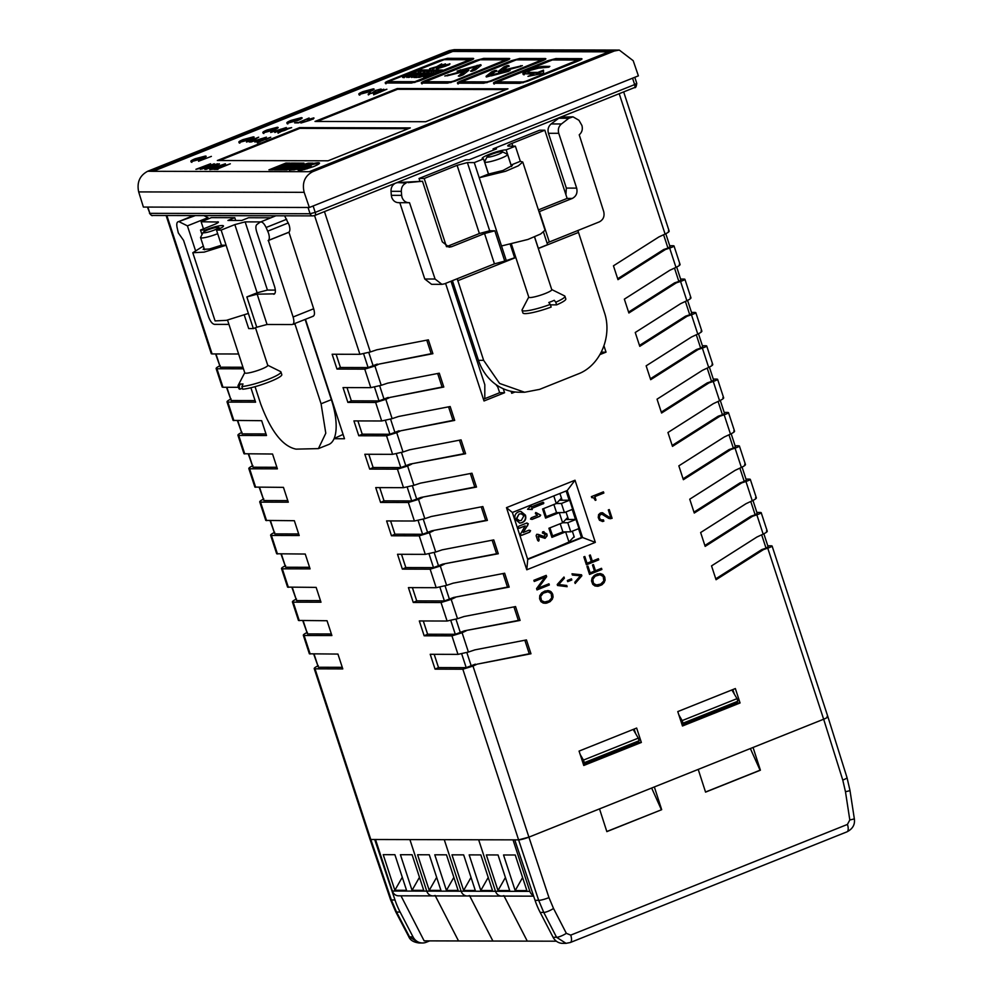 <?xml version="1.0" encoding="UTF-8"?>
<svg xmlns="http://www.w3.org/2000/svg" width="993" height="993" viewBox="0 0 993 993"><rect width="100%" height="100%" fill="white"/><g stroke="black" fill="none" stroke-linecap="round" stroke-linejoin="round"><path stroke-width="1.49" d="M668.376 230.897C670.014 231.108 668.922 232.163 665.087 234.05L658.855 236.967L613.451 265.814L617.981 279.654L665.409 249.516L669.667 248.089C673.664 246.674 674.843 245.892 673.217 245.73L669.704 245.73M663.597 234.745L667.954 248.089L663.696 249.516L617.683 278.748M663.696 249.516L665.409 249.516M679.274 264.25C680.913 264.448 679.82 265.503 675.985 267.39L669.754 270.307L624.349 299.154L628.879 312.994L676.307 282.856L680.565 281.429C684.562 280.014 685.741 279.232 684.115 279.07L680.602 279.07M674.495 268.085L678.852 281.429L674.595 282.856L628.581 312.087M674.595 282.856L676.307 282.856M690.172 297.59C691.811 297.788 690.718 298.843 686.883 300.73L680.652 303.647L635.247 332.494L639.777 346.346L687.206 316.196L691.463 314.769C695.46 313.354 696.639 312.572 695.013 312.423L691.5 312.41M685.393 301.425L689.75 314.769L685.493 316.196L639.48 345.427M685.493 316.196L687.206 316.196M701.07 330.93C702.709 331.128 701.617 332.183 697.781 334.07L691.55 336.987L646.145 365.834L650.676 379.686L698.104 349.536L702.361 348.109C706.358 346.694 707.537 345.912 705.911 345.763L702.399 345.75M696.292 334.765L700.648 348.109L696.391 349.536L650.378 378.78M696.391 349.536L698.104 349.536M711.969 364.27C713.607 364.468 712.515 365.523 708.679 367.422L702.436 370.327L657.043 399.174L661.574 413.026L709.002 382.888L713.259 381.449C717.256 380.034 718.435 379.252 716.809 379.103L713.297 379.09M707.19 368.118L711.547 381.449L707.289 382.876L661.276 412.12M707.289 382.876L709.002 382.888M722.854 397.61C724.505 397.821 723.413 398.863 719.577 400.762L713.334 403.667L667.941 432.514L672.472 446.366L719.9 416.228L724.158 414.789C728.154 413.386 729.334 412.591 727.708 412.443L724.195 412.43M718.088 401.457L722.445 414.789L718.187 416.216L672.174 445.46M718.187 416.216L719.9 416.228M733.753 430.95C735.403 431.161 734.311 432.203 730.476 434.102L724.232 437.007L678.84 465.854L683.37 479.706L730.798 449.568L735.056 448.141C739.053 446.726 740.232 445.931 738.606 445.783L735.093 445.77M728.986 434.797L733.343 448.128L729.085 449.556L683.072 478.8M729.085 449.556L730.798 449.568M744.651 464.29C746.302 464.501 745.209 465.543 741.374 467.442L735.13 470.347L689.738 499.194L694.268 513.046L741.697 482.908L745.954 481.481C749.951 480.066 751.13 479.284 749.504 479.123L745.991 479.11M739.872 468.137L744.241 481.468L739.984 482.908L693.97 512.14M739.984 482.908L741.697 482.908M755.549 497.63C757.2 497.841 756.107 498.883 752.26 500.782L746.028 503.687L700.636 532.533L705.167 546.386L752.595 516.248L756.852 514.821C760.849 513.406 762.028 512.624 760.402 512.462L756.889 512.45M750.77 501.477L755.139 514.808L750.869 516.248L704.869 545.48M750.869 516.248L752.595 516.248M766.447 530.97C768.098 531.181 767.006 532.223 763.158 534.122L756.927 537.027L711.534 565.886L716.065 579.726L763.493 549.588L767.75 548.161C771.747 546.746 772.926 545.964 771.3 545.802L767.788 545.802M761.668 534.817L766.037 548.161L761.768 549.588L715.767 578.82M761.768 549.588L763.493 549.588M426.767 340.165L431.185 353.694L432.898 353.694L428.38 339.854L376.806 349.797L370.327 351.969L324.45 211.608M431.185 353.694L379.016 364.096L432.898 353.694M437.652 373.505L442.084 387.034L443.797 387.034L439.278 373.194L387.704 383.137L381.225 385.309L374.92 366.007L364.754 369.135L370.799 387.642L381.225 385.309M442.084 387.034L389.914 397.436L443.797 387.034M448.551 406.845L452.982 420.374L454.695 420.387L450.177 406.534L398.603 416.477L392.123 418.649L385.818 399.347L375.652 402.475L381.697 420.982L392.123 418.649M452.982 420.374L400.812 430.776L454.695 420.387M459.449 440.184L463.88 453.714L465.593 453.727L461.075 439.874L409.501 449.817L403.021 451.989L396.716 432.687L386.55 435.815L392.595 454.335L403.021 451.989M463.88 453.714L409.997 464.116L465.593 453.727M470.347 473.524L474.778 487.054L476.491 487.066L471.973 473.214L420.399 483.157L413.92 485.329L407.614 466.027L397.448 469.155L403.493 487.675L413.92 485.329M474.778 487.054L420.895 497.456L476.491 487.066M481.245 506.864L485.676 520.406L487.389 520.406L482.859 506.554L431.297 516.497L424.818 518.669L418.512 499.367L408.346 502.495L414.391 521.015L424.818 518.669M485.676 520.406L431.794 530.796L487.389 520.406M492.143 540.204L496.574 553.746L498.287 553.746L493.757 539.894L442.183 549.837L435.716 552.021L429.41 532.707L419.245 535.848L425.289 554.355L435.716 552.021M496.574 553.746L442.679 564.136L498.287 553.746M503.041 573.544L507.473 587.086L509.186 587.086L504.655 573.234L453.081 583.189L446.614 585.361L440.309 566.047L430.143 569.188L436.188 587.695L446.614 585.361M507.473 587.086L453.578 597.476L509.186 587.086M513.94 606.897L518.371 620.426L520.084 620.426L515.553 606.574L463.979 616.529L457.512 618.701L451.194 599.4L441.041 602.528L447.086 621.035L457.512 618.701M518.371 620.426L464.476 630.816L520.084 620.426M524.838 640.237L529.269 653.766L530.982 653.766L526.451 639.926L474.877 649.869L468.411 652.041L462.093 632.74L451.939 635.868L457.984 654.375L468.411 652.041M529.269 653.766L477.099 664.168L530.982 653.766M475.374 664.156L466.201 667.644L438.509 667.569L434.177 654.313M457.984 654.375L430.217 654.3L435.058 669.133L438.509 667.569M435.058 669.133L462.837 669.208L518.607 839.867A8.056 1.179 -18.1 0 0 528.909 837.136L599.511 808.885L606.847 831.625L661.686 809.68L606.81 831.501M661.686 809.68L654.35 786.952L698.216 769.401L705.564 792.129L760.402 770.196L753.054 747.456L823.656 719.217L528.909 837.136L472.991 666.08L462.837 669.208M472.991 666.08L477.099 664.168M464.476 630.816L455.303 634.291L427.611 634.229L423.291 620.973M447.086 621.035L419.319 620.96L424.16 635.793L427.611 634.229M424.16 635.793L451.939 635.868M462.093 632.74L466.201 630.816M453.578 597.476L444.405 600.951L416.725 600.889L412.393 587.633M436.188 587.695L408.421 587.62L413.262 602.453L416.725 600.889M413.262 602.453L441.041 602.528M451.194 599.4L455.303 597.476M442.679 564.136L433.507 567.611L405.827 567.549L401.495 554.293M425.289 554.355L397.523 554.28L402.364 569.113L405.827 567.549M402.364 569.113L430.143 569.188M440.309 566.047L444.405 564.136M431.794 530.796L422.608 534.271L394.929 534.197L390.597 520.953M414.391 521.015L386.625 520.94L391.465 535.773L394.929 534.197M391.465 535.773L419.245 535.848M429.41 532.707L433.507 530.796M420.895 497.456L411.71 500.931L384.03 500.857L379.698 487.613M403.493 487.675L375.726 487.6L380.567 502.433L384.03 500.857M380.567 502.433L408.346 502.495M418.512 499.367L422.608 497.456M409.997 464.116L400.812 467.591L373.132 467.517L368.8 454.273M392.595 454.335L364.828 454.26L369.681 469.093L373.132 467.517M369.681 469.093L397.448 469.155M407.614 466.027L411.71 464.116M399.099 430.763L389.914 434.251L362.234 434.177L357.902 420.933M381.697 420.982L353.93 420.92L358.783 435.753L362.234 434.177M358.783 435.753L386.55 435.815M396.716 432.687L400.812 430.776M388.201 397.423L379.016 400.911L351.336 400.837L347.004 387.58M370.799 387.642L343.032 387.58L347.885 402.401L351.336 400.837M347.885 402.401L375.652 402.475M385.818 399.347L389.914 397.436M377.303 364.083L368.118 367.571L340.438 367.497L336.106 354.24M314.558 215.543L359.913 354.302L332.134 354.24L336.987 369.061L340.438 367.497M336.987 369.061L364.754 369.135M374.92 366.007L379.016 364.096M359.913 354.302L370.327 351.969M342.275 667.321L318.381 667.259L314.049 654.015M313.676 654.015L318.381 667.259M566.022 943.338L570.267 942.531A8.056 3.227 -111.8 0 0 570.739 935.121L566.345 933.346A8.056 1.787 -27.3 0 1 556.577 937.293L566.01 943.338L562.547 943.338A12.09 10.935 -89.9 0 1 553.089 937.28L556.577 937.293L543.754 912.418L538.678 900.341L518.607 839.867L370.799 839.495L315.017 668.835L314.198 668.562L369.992 839.246A8.056 1.179 -18.1 0 0 370.799 839.495L374.696 839.507L395.003 899.981A80.582 72.886 90.1 0 0 400.129 912.058L413.038 936.92A12.09 10.935 90.1 0 0 422.497 942.99A12.09 10.935 90.1 0 0 426.233 942.27L429.708 940.88M310.164 654.002L304.119 635.495L303.299 635.222L309.369 653.804L337.943 654.077L342.784 668.91L315.017 668.835C313.366 668.624 314.458 667.581 318.306 665.682M331.377 633.981L307.482 633.919L303.15 620.675M302.778 620.675L307.482 633.919M299.265 620.662L293.22 602.155L292.401 601.882L298.471 620.451L327.045 620.737L331.885 635.557L304.119 635.495C302.468 635.284 303.573 634.242 307.408 632.342M320.478 600.641L296.584 600.579L292.252 587.335M291.88 587.335L296.584 600.579M288.367 587.322L282.322 568.815L281.503 568.542L287.573 587.111L316.146 587.384L320.987 602.217L293.22 602.155C291.57 601.944 292.674 600.902 296.51 599.002M309.58 567.301L285.686 567.239L281.354 553.982M280.994 553.982L285.686 567.239M277.469 553.982L271.424 535.463L270.605 535.19L276.675 553.771L305.248 554.044L310.089 568.877L282.322 568.815C280.671 568.604 281.776 567.549 285.612 565.662M298.682 533.961L274.788 533.899L270.456 520.642M270.096 520.642L274.788 533.899M266.571 520.642L260.526 502.123L259.707 501.85L265.776 520.431L294.35 520.704L299.191 535.537L271.424 535.463C269.773 535.264 270.878 534.209 274.713 532.322M287.784 500.621L263.89 500.559L259.558 487.302M259.198 487.302L263.89 500.559M255.673 487.29L249.628 468.783L248.809 468.51L254.878 487.091L283.452 487.364L288.293 502.197L260.526 502.123C258.875 501.924 259.98 500.869 263.815 498.982M276.886 467.281L252.992 467.219L248.66 453.962M248.3 453.962L252.992 467.219M244.774 453.95L238.73 435.443L237.91 435.17L243.993 453.751L272.554 454.024L277.395 468.857L249.628 468.783C247.977 468.584 249.082 467.529 252.917 465.643M265.987 433.929L242.093 433.879L237.761 420.622M237.401 420.622L242.093 433.879M233.889 420.61L227.831 402.103L227.012 401.83L233.094 420.411L261.656 420.684L266.496 435.517L238.73 435.443C237.079 435.244 238.183 434.189 242.019 432.29M255.089 400.589L231.195 400.539L226.863 387.282M226.503 387.282L231.195 400.539M250.894 387.742L255.598 402.177L227.831 402.103C226.193 401.892 227.285 400.849 231.121 398.95M238.481 387.307L222.991 387.27L216.933 368.763L216.114 368.49L222.196 387.071L222.991 387.27M242.95 367.249L220.297 367.187L215.965 353.942M215.605 353.942L220.297 367.187M243.459 368.825L216.933 368.763C215.295 368.552 216.387 367.509 220.223 365.61M238.618 353.992L212.092 353.93L166.849 215.506M166.116 215.506L211.298 353.731L212.092 353.93M766.037 548.161L767.8 546.982M767.75 548.161L823.656 719.217A8.056 1.179 -18.1 0 0 827.877 716.698L772.095 546.013L771.3 545.802M755.139 514.808L756.914 513.642M767.266 531.243L761.197 512.673L760.402 512.462M744.241 481.468L746.016 480.302M756.368 497.903L750.298 479.334L749.504 479.123M733.343 448.128L735.118 446.949M745.47 464.563L739.4 445.981L738.606 445.783M722.445 414.789L724.22 413.609M734.572 431.223L728.502 412.641L727.708 412.443M711.547 381.449L713.322 380.269M723.674 397.883L717.604 379.301L716.809 379.103M700.648 348.109L702.423 346.929M712.775 364.543L706.706 345.961L705.911 345.763M689.75 314.769L691.525 313.589M701.877 331.203L695.808 312.621L695.013 312.423M678.852 281.429L680.627 280.249M690.979 297.863L684.909 279.281L684.115 279.07M667.954 248.089L669.729 246.909M680.081 264.523L674.011 245.941L673.217 245.73M334.045 438.72L344.497 438.745L305.472 319.336M343.081 434.425L334.144 438.484M483.43 399.211L499.653 392.731L497.257 385.458M457.239 295.343L455.688 294.549L451.269 281.118M527.593 559.059L581.451 537.523L578.547 528.698M575.493 519.438L572.216 509.446M569.163 500.187L566.134 490.976M497.766 387.022L495.892 384.514M591.679 497.617L593.702 497.853L595.279 500.36L595.986 500.075L594.869 496.624L603.843 493.037L603.446 491.82L591.369 496.649L592.56 497.53M603.434 519.873L600.964 519.898L599.437 518.185L599.623 515.392L601.646 514.064L608.808 518.445L612.11 518.309L609.255 509.57L608.324 509.93L610.757 517.39L608.2 516.931L602.664 512.785L600.455 512.959L598.593 514.635L598.245 517.539L599.449 520.233L602.677 521.474L603.856 521.164L603.434 519.873M537.002 589.904L549.34 584.964L548.955 583.81L538.194 588.117L546.634 576.71L546.2 575.369L533.862 580.297L534.246 581.464L545.02 577.156L536.568 588.588L537.002 589.904M545.02 577.156L534.234 581.451M538.156 588.117L546.609 576.71L546.162 575.381M545.02 603.334L550.321 601.485L553.002 597.525L552.766 594.373L551.127 591.778L548.608 590.636L544.822 591.071L541.632 592.92L539.758 595.688L539.596 598.767L540.937 601.634L543.27 603.099L546.584 603.161L549.961 601.721L552.319 599.251L553.076 596.396L552.232 593.218L550.221 591.183L547.515 590.562M575.17 583.462L581.861 575.779L581.501 574.786L572.018 573.805L572.415 575.021L580.409 575.803L574.773 582.27L575.17 583.487L581.861 575.779L581.538 574.786L572.018 573.817M567.326 580.508L567.698 581.637L571.819 579.986L571.447 578.857L567.326 580.508M558.674 584.505L564.372 578.236L563.974 577.02L557.222 584.505L557.545 585.498L567.14 586.702L566.742 585.485L558.637 584.505L564.347 578.236L563.95 577.045M586.404 564.806L598.742 559.866L598.357 558.699L592.324 561.119L590.314 554.975L589.321 555.385L591.319 561.517L587.024 563.242L584.815 556.49L583.822 556.887L586.404 564.806M589.544 574.413L601.882 569.473L601.497 568.306L595.465 570.727L593.454 564.583L592.461 564.98L594.459 571.124L590.165 572.837L587.955 566.097L586.962 566.494L589.544 574.413L601.845 569.473L601.473 568.319M597.078 586.317L602.366 584.48L605.047 580.508L604.811 577.355L603.173 574.761L600.666 573.631L597.265 573.929L594.298 575.406L592.089 577.988L591.53 580.942L592.759 584.343L594.993 585.982L598.245 586.218L601.671 584.914L604.178 582.543L605.109 579.763L604.464 576.561L602.565 574.351L599.561 573.557M599.995 354.563L606.028 352.155L603.967 345.874M445.584 283.402L484.013 400.973L504.568 392.744L503.265 388.735M511.085 391.316L511.73 393.302L515.057 391.974M682.476 725.995L740.058 702.957L735.354 688.559L677.772 711.596L682.476 725.995M583.772 765.479L641.354 742.454L636.65 728.055L579.068 751.093L583.772 765.479M526.786 569.783L595.328 542.364L575.021 480.227L506.48 507.646L526.786 569.783L527.73 559.456L512.376 512.475L567.214 490.542L582.568 537.523L581.451 537.523M682.166 725.014L737.303 702.957L736.868 701.629M734.348 694.132L732.834 689.576M583.45 764.498L638.598 742.441L638.151 741.126M635.644 733.616L634.117 729.061M456.979 294.549L455.688 294.549M504.568 392.744L499.653 392.731M606.028 352.155L601.311 352.143M595.328 542.364L582.568 537.523L527.73 559.456M450.983 281.23L484.82 384.738L484.783 398.677M512.525 391.602L511.333 392.086M740.058 702.957L737.303 702.957M641.354 742.454L638.598 742.441M567.214 490.542L575.021 480.227M506.48 507.646L512.376 512.475M452.746 50.593A16.111 14.572 -89.9 0 0 452.696 50.618L151.023 171.305L309.208 171.702L610.943 51.003L452.746 50.593L453.019 51.45M619.297 50.072L454.26 49.65L449.283 50.606L147.672 171.268C139.703 175.538 136.711 182.427 138.672 191.91L143.389 207.065L309.357 207.487L638.387 75.853L633.199 60.697L619.297 50.072L614.295 51.028L312.683 171.69L309.27 171.677M138.672 191.91L304.168 192.332C301.909 182.836 304.739 175.96 312.683 171.69M304.168 192.332L309.357 207.487M596.048 585.038L600.777 584.058L603.794 580.942L603.223 576.499L600.008 574.761L595.266 576.151L592.684 579.453L593.578 583.636L596.979 585.1M599.698 574.761L595.303 576.151L592.846 579.031L593.268 583.102L596.085 585.038M590.127 572.837L587.93 566.109M595.465 570.727L593.429 564.595M587.024 563.242L584.79 556.502M592.324 561.119L590.289 554.988M586.404 564.794L598.742 559.866L598.332 558.711M567.102 586.689L566.718 585.485L558.637 584.505M567.698 581.625L571.794 579.986L571.422 578.869M544.288 602.093L549.017 600.914L551.736 597.96L551.177 593.516L547.962 591.778L543.221 593.169L540.639 596.47L541.533 600.641L544.934 602.118M541.942 601.075L543.469 601.907M541.185 600.12L541.967 601.075M540.515 597.774L540.676 598.705M540.639 596.47L540.54 597.327M541.148 595.229L540.8 596.048M543.692 592.895L542.414 593.789M545.418 592.151L543.73 592.895M547.615 591.778L546.088 591.977M536.99 589.892L549.34 584.964L548.93 583.822M602.267 521.499L603.818 521.164L603.396 519.885M609.801 517.527L601.944 512.673M610.112 518.743L612.073 518.309L609.218 509.583M602.118 520.133L600.07 519.314L599.201 517.092L599.871 514.995L602.068 514.039M595.266 500.348L595.986 500.075L594.832 496.624L603.818 493.037L603.421 491.833M515.23 854.998L526.873 890.609L515.181 890.584L503.538 854.973L515.23 854.998M515.181 890.584L522.603 877.551M498.039 854.961L509.682 890.572L497.989 890.535L486.347 854.923L498.039 854.961M497.989 890.535L505.412 877.514M556.353 941.203L424.148 940.867L400.986 895.823M504.109 896.083L527.283 941.128L504.109 896.083M435.133 895.475A7.249 6.554 -89.9 0 1 432.886 895.897L398.516 895.81A7.249 6.554 90.1 0 1 392.359 891.031L426.742 891.118A7.249 6.554 90.1 0 0 432.886 895.897A7.249 6.554 -89.9 0 1 426.742 891.118L461.112 891.205A7.249 6.554 90.1 0 0 467.269 895.984A7.249 6.554 -89.9 0 1 461.112 891.205L495.495 891.292A7.249 6.554 90.1 0 0 501.639 896.071A7.249 6.554 -89.9 0 1 495.495 891.292L478.651 839.768L513.021 839.855L529.865 891.379A7.249 6.554 -89.9 0 0 533.452 895.574M480.848 854.911L492.491 890.522L480.798 890.498L469.168 854.886L480.848 854.911M480.798 890.498L488.221 877.464M463.657 854.874L475.299 890.485L463.619 890.448L451.976 854.836L463.657 854.874M463.619 890.448L471.03 877.427M469.739 895.996L492.9 941.041L469.739 895.996M503.885 895.649A7.249 6.554 -89.9 0 1 501.639 896.071L533.651 896.158M392.359 891.031L375.515 839.507L409.898 839.594L426.742 891.118L409.898 839.594L444.268 839.681L461.112 891.205L444.268 839.681L478.651 839.768L495.495 891.292L529.865 891.379M446.478 854.824L458.121 890.436L446.428 890.411L434.785 854.799L446.478 854.824M446.428 890.411L453.851 877.378M429.286 854.787L440.929 890.398L429.237 890.361L417.594 854.75L429.286 854.787M429.237 890.361L436.659 877.34M435.356 895.909L458.53 940.954L435.356 895.909M469.515 895.562A7.249 6.554 -89.9 0 1 467.269 895.984L501.639 896.071M412.095 854.737L423.738 890.349L412.045 890.324L400.415 854.712L412.095 854.737M412.045 890.324L419.468 877.291M394.904 854.7L406.547 890.311L394.866 890.274L383.224 854.663L394.904 854.7M394.866 890.274L402.277 877.253M205.427 230.897L205.154 230.053A13.294 1.936 161.9 0 1 222.134 225.535A13.294 1.936 161.9 0 1 223.462 225.932A13.294 1.936 161.9 0 1 216.499 230.078L221.451 245.234L209.386 249.02L203.143 249.342L204.037 248.2M228.936 324.401L214.463 324.363C212.229 323.904 210.255 321.372 208.542 316.767L183.568 240.38L178.306 232.896L177.039 227.273C176.419 223.76 176.915 221.886 178.517 221.662L195.36 215.58M235.701 220.471L234.795 217.703L211.422 217.641L201.132 221.762L218.448 222.035M270.866 217.79L248.548 217.74L241.684 220.483L227.943 220.446L234.795 217.703M294.822 323.594L321.074 403.779L325.791 433.233L318.418 448.613L328.695 444.504A48.347 19.376 -111.8 0 0 331.364 399.658L305.149 319.461M318.418 448.613L296.063 449.134C282.657 446.416 270.828 431.235 260.576 403.617L255.04 386.662M217.939 222.705L217.641 221.799C219.292 221.973 218.15 222.891 214.215 224.555L200.512 230.041L205.154 230.053M313.229 316.233L292.153 324.55L267.055 324.488L256.765 327.231L246.86 296.919L257.137 292.798L234.844 224.604L221.141 230.091L216.499 230.078M234.844 224.604L245.134 221.873L260.588 221.911M256.765 327.231L253.339 328.596L248.697 328.584L244.253 315.017M201.132 221.762L203.453 228.862M245.134 221.873L267.427 290.068L275.359 290.093M221.141 230.091L226.094 245.246L204.161 252.123L192.803 252.731L203.342 246.065M192.791 252.731L215.084 320.925L226.454 320.329L248.374 313.44L253.339 328.596M202.013 234.633L200.512 230.041M274.217 294.102L273.646 294.226C275.57 293.754 275.893 291.234 274.614 286.654L256.69 231.853C255.586 228.142 255.635 225.709 256.852 224.53L260.154 222.134C261.978 221.377 263.964 223.177 266.112 227.496L268.52 233.119C269.624 236.818 269.575 239.263 268.358 240.43L293.109 316.99C294.387 321.571 294.065 324.09 292.153 324.55M260.154 222.134L275.905 215.779M274.602 293.841L257.15 294.176L267.055 324.488M312.708 316.333C314.644 315.886 314.967 313.354 313.676 308.761L288.926 232.201C290.13 231.034 290.179 228.589 289.075 224.89L284.619 215.804M208.381 218.857L207.984 217.641L203.888 215.605M195.323 250.05L187.416 225.858L179.497 221.923M193.461 215.568L178.517 221.662M246.86 296.919L257.15 294.176M267.427 290.068L257.137 292.798M222.01 245.234L226.094 245.246L248.374 313.44M288.702 232.362L268.135 240.591M207.984 217.641L187.416 225.858M227.534 320.081L244.787 372.871A12.09 1.763 -18.1 0 0 245.991 373.219A12.09 1.763 -18.1 0 0 259.185 369.979A12.09 1.763 -18.1 0 0 267.762 365.35L255.462 327.74M217.678 233.678A12.09 1.763 161.9 0 1 201.778 237.96A12.09 1.763 161.9 0 1 200.574 237.6A12.09 1.763 161.9 0 1 200.611 237.315L203.193 232.374A8.056 1.179 161.9 0 1 209.436 229.284A8.056 1.179 161.9 0 1 217.678 227.323A8.056 1.179 161.9 0 1 218.348 227.422A8.056 1.179 161.9 0 1 213.309 230.438A8.056 1.179 161.9 0 1 203.962 232.809A8.056 1.179 161.9 0 1 203.193 232.374M244.737 372.735L238.121 385.433A22.566 3.302 -18.1 0 0 238.047 385.967A22.566 3.302 -18.1 0 0 239.114 386.562L240.232 383.968A20.555 3.004 -18.1 0 0 241.386 384.055A20.555 3.004 -18.1 0 0 242.987 383.981L241.87 386.562A22.566 3.302 -18.1 0 0 266.409 380.034A22.566 3.302 -18.1 0 0 280.932 371.953A22.566 3.302 -18.1 0 0 280.547 371.568L267.725 365.225M238.047 385.967L238.916 388.623A22.566 3.302 -18.1 0 0 239.983 389.206L239.114 386.562M241.87 386.562L242.739 389.219A22.566 3.302 -18.1 0 0 267.278 382.69A22.566 3.302 -18.1 0 0 281.801 374.609L280.932 371.953M242.416 388.238L239.983 389.206M488.469 174.06L483.517 158.905A13.294 1.936 161.9 0 1 482.188 158.508A13.294 1.936 161.9 0 1 489.152 154.374A13.294 1.936 161.9 0 1 506.145 149.856L511.097 165.012L512.425 165.409L502.992 170.486L488.469 174.06M506.145 149.856L515.392 146.157L508.515 146.145C506.864 145.959 508.006 145.04 511.941 143.389L544.834 130.22L539.683 130.207L493.074 148.863L496.512 148.863L469.093 159.836L465.655 159.823L419.034 178.479L424.197 178.492L457.103 165.322L467.393 162.591L489.686 230.786L494.837 230.798L504.742 261.109L515.715 257.41L511.544 244.663M397.659 182.588L395.797 183.047C392.52 184.611 390.932 187.367 391.019 191.314L401.333 191.339C401.246 187.392 402.835 184.636 406.112 183.072L397.659 182.588L422.497 181.247L407.974 182.625M419.034 178.479L419.94 181.235M493.074 148.863L493.471 150.08M452.436 280.659L478.477 360.335A48.347 43.729 90.1 0 0 519.488 392.235L524.639 392.247L499.591 383.447L483.641 360.347L457.227 278.735M467.393 162.591L474.269 162.604L483.517 158.905M508.515 146.145L507.708 145.897M577.876 230.475L604.278 312.087C612.78 336.155 600.194 365.834 578.013 374.001L539.621 389.368L524.639 392.247M565.898 194.678L566.345 188.087L576.66 188.111L558.749 133.31C557.743 129.524 558.637 126.409 561.442 123.964L568.815 118.279L572.998 116.826L578.956 120.277L581.91 125.453C582.916 129.227 582.022 132.354 579.229 134.8L603.707 211.571C604.774 216.325 603.31 219.763 599.325 221.886L547.019 242.913M534.582 236.855L538.343 248.362L547.59 244.663L543.531 232.225M504.742 261.109L494.452 263.853L444.417 283.861L441.91 284.333L435.083 279.033L424.768 279.008L431.595 284.308L441.91 284.346M424.197 178.492L446.453 246.612M446.565 246.649L479.383 233.529L457.103 165.322M538.417 209.908L567.127 198.426L544.834 130.22M515.392 146.157L520.344 161.313L522.765 162.033L518.321 165.819L505.611 171.268L479.222 177.759L474.269 162.604M506.467 261.122L501.515 245.966L527.904 239.462L540.614 234.013L545.058 230.227L522.765 162.033M576.66 188.111C577.727 192.865 576.275 196.304 572.291 198.439L539.385 211.596L549.29 241.907M559.791 117.459L551.127 123.926C548.335 126.384 547.428 129.5 548.434 133.285L566.345 188.087M572.998 116.826L560.548 117.162M399.831 202.696L424.768 279.008M401.333 191.339L401.631 195.348L391.329 195.323L391.726 197.384C393.141 200.996 395.636 202.758 399.198 202.671M391.329 195.323L391.019 191.314M494.452 263.853L484.547 233.541L451.641 246.698L449.146 247.183L442.307 241.87L422.497 181.247M398.565 202.696L409.513 202.696C405.951 202.783 403.456 201.02 402.041 197.408L401.631 195.348M409.513 202.696L435.083 279.033M489.686 230.786L479.383 233.529M484.547 233.541L494.837 230.798M512.214 164.565L520.344 161.313M501.515 245.966L479.222 177.759L487.352 174.507M511.532 244.402L528.785 297.192A12.09 1.763 -18.1 0 0 545.43 293.444A12.09 1.763 -18.1 0 0 551.773 289.671L534.507 236.893M502.346 151.743L507.349 154.213A12.09 1.763 161.9 0 1 507.56 154.411A12.09 1.763 161.9 0 1 501.229 158.185A12.09 1.763 161.9 0 1 484.584 161.921A12.09 1.763 161.9 0 1 484.621 161.636L487.203 156.695A8.056 1.179 161.9 0 1 491.386 154.374A8.056 1.179 161.9 0 1 502.346 151.743A8.056 1.179 161.9 0 1 498.263 154.387A8.056 1.179 161.9 0 1 490.48 156.795A8.056 1.179 161.9 0 1 487.203 156.695M528.748 297.068L522.132 309.754A22.566 3.302 -18.1 0 0 522.045 310.288A22.566 3.302 -18.1 0 0 550.283 304.404L548.794 302.505A20.555 3.004 -18.1 0 0 551.649 301.413A20.555 3.004 -18.1 0 0 554.28 300.308L555.77 302.207A22.566 3.302 -18.1 0 0 564.943 296.274A22.566 3.302 -18.1 0 0 564.558 295.889L551.723 289.546M522.045 310.288L522.914 312.944A22.566 3.302 -18.1 0 0 551.152 307.06L550.283 304.404M555.77 302.207L556.639 304.863A22.566 3.302 -18.1 0 0 565.811 298.93L564.943 296.274M556.639 304.863L550.432 304.851M572.328 531.181L574.264 537.064L573.321 537.436M555.41 547.937L568.964 542.017L565.625 531.863L551.909 537.35L548.918 528.251L562.634 522.765L559.282 512.611L545.579 518.098L542.588 508.999L556.291 503.525L553.784 495.904M525.446 515.144L520.828 511.345L518.569 511.829C515.379 513.22 514.25 515.702 515.181 519.302L519.798 523.125L522.107 522.628C525.297 521.238 526.414 518.743 525.446 515.144L525.111 515.144C526.067 518.743 524.949 521.238 521.772 522.628L522.107 522.628M543.283 503.823A0.807 0.732 89.5 0 0 543.022 502.259A0.807 0.732 89.5 0 0 542.786 502.309L531.379 506.877L531.007 505.735L527.556 509.26L532.248 509.521L531.876 508.391L542.935 503.823A0.807 0.732 89.5 0 0 542.861 502.284M529.728 532.124L530.56 530.659L529.083 530.138L523.162 532.496L528.313 523.832L526.439 523.15L518.768 526.216L517.936 527.68L519.413 528.214L525.21 525.893L520.22 534.594L521.908 535.252L529.728 532.124L521.213 535.413M517.936 527.68L518.669 528.338M544.462 536.63L538.144 534.383L536.704 534.321L536.133 535.736L537.709 540.527L538.74 541.036L539.174 539.671L538.045 536.232L545.083 538.318L547.131 535.848L546.907 533.998L542.96 531.851L542.364 532.943L545.48 534.532L543.543 536.779M542.364 532.943L543.258 533.489M543.99 531.652L542.96 531.851M535.575 512.599L537.163 513.17L535.91 512.587L535.388 513.592L537.412 515.342L531.305 517.775L530.498 519.066L532.136 519.376L539.894 516.273L540.688 515.131L535.91 512.587M559.915 493.459L562.15 500.249M565.998 511.941L568.48 519.5M568.964 542.017L574.115 536.605M551.562 536.282L562.882 531.888L570.764 531.814L567.773 522.715L562.634 522.765L567.785 517.365M545.231 517.03L556.552 512.636L564.421 512.562L561.43 503.476L556.291 503.525L559.382 500.273L569.659 500.187L561.43 503.476M520.655 511.358L525.111 515.144M521.772 522.628L519.637 523.125M530.746 505.996L531.379 506.877M542.935 503.823L531.876 508.391M531.9 509.508L531.54 508.391M530.212 530.659L529.393 532.124M519.066 528.214L525.21 525.893M526.898 522.963L528.313 523.832M527.966 523.832L527.606 525.831M527.258 525.843L523.162 532.496M537.796 534.383L541.495 535.972M541.148 535.984L544.127 536.642M542.612 531.851L546.907 533.998M546.56 534.011L547.131 535.848M546.795 535.848L544.747 538.318M539.174 539.671L538.045 536.232M538.827 539.683L538.405 541.048M536.816 513.17L540.688 515.131M540.353 515.131L539.894 516.273M539.547 516.286L531.801 519.376M561.442 498.114L559.382 500.273M562.882 531.888L560.201 523.733M552.604 535.997L549.923 527.854M556.552 512.636L553.871 504.494M546.262 516.745L543.581 508.602M519.401 520.754L516.372 518.669L518.979 514.101L520.94 513.716M567.773 522.715L575.99 519.426L578.993 528.524L570.764 531.814M569.659 500.187L572.651 509.272L564.421 512.562M519.314 514.101L521.114 513.716L523.907 515.764L521.375 520.357L519.587 520.754L516.72 518.669L518.979 514.101M575.99 519.426L565.725 519.525M553.089 937.28L540.18 912.418A80.582 72.886 -89.9 0 1 535.053 900.328L514.746 839.855L518.607 839.867L528.909 837.136L548.968 897.61A8.056 1.266 -18.4 0 1 538.678 900.341L535.053 900.328M731.891 689.949L737.017 698.65L682.179 720.595L678.889 714.997M633.186 729.433L638.3 738.134L583.462 760.079L580.173 754.481M583.462 760.079L584.318 762.661L582.854 762.661M584.318 762.661L639.157 740.728L638.3 738.134M682.179 720.595L683.023 723.177L681.558 723.165M683.023 723.177L737.861 701.232L737.017 698.65M827.877 716.698L847.004 777.581A8.056 1.216 -17.4 0 1 842.772 780.076L823.656 719.217C827.579 717.554 828.721 716.648 827.082 716.462M750.36 748.536L760.067 770.196L705.526 792.017M651.656 788.032L661.363 809.68M395.003 899.981L391.366 899.968L396.542 912.046L409.563 936.92L419.009 942.965C413.547 942.258 410.134 940.148 408.744 936.635L395.723 911.773A8.056 1.663 152.4 0 0 396.542 912.046L400.129 912.058M201.964 158.806C205.948 157.13 207.078 156.211 205.377 156.05L195.087 158.781C191.103 160.456 189.961 161.375 191.674 161.536L201.964 158.806M206.184 156.286L205.377 156.05M190.867 161.3L191.674 161.536M369.905 91.617C373.889 89.941 375.031 89.022 373.318 88.861L363.028 91.604C359.044 93.268 357.914 94.186 359.615 94.347L369.905 91.617M374.125 89.097L373.318 88.861M358.808 94.112L359.615 94.347M297.925 120.414C301.909 118.738 303.051 117.819 301.351 117.658L291.048 120.389C287.076 122.065 285.934 122.983 287.635 123.144L297.925 120.414M302.157 117.894L301.351 117.658M286.828 122.909L287.635 123.144M273.944 130.009C277.916 128.333 279.058 127.414 277.357 127.253L267.067 129.984C263.083 131.659 261.941 132.578 263.642 132.739L273.944 130.009M278.164 127.489L277.357 127.253M262.835 132.503L263.642 132.739M249.951 139.603C253.923 137.928 255.064 137.022 253.364 136.86L243.074 139.591C239.09 141.254 237.948 142.173 239.648 142.334L249.951 139.603M254.171 137.096L253.364 136.86M238.841 142.098L239.648 142.334M297.453 122.387L294.648 122.884L298.508 122.884L309.096 118.006L297.615 122.884M312.596 118.378L308.451 120.525L302.344 122.487L303.225 121.419C300.842 122.375 300.134 122.896 301.09 122.983L309.195 120.513C313.056 119.061 314.582 118.192 313.763 117.894L307.358 119.768L312.596 118.378L313.105 119.21M274.838 132.479L286.319 127.551L270.655 132.479L281.143 129.09L274.838 132.479M284.805 127.973L285.351 128.792M291.657 127.613L284.706 129.003L277.879 132.479L291.657 127.613M369.421 94.012L370.526 92.796L369.843 92.796L368.142 94.174L372.958 92.92L376.397 90.375L379.587 89.569L378.494 90.748C381.163 89.668 381.945 89.122 380.828 89.085L375.491 90.462L372.251 92.908L369.024 93.615L369.272 94.372M379.587 89.569L380.195 90.413M380.629 91.989L383.782 89.209L375.056 92.759L373.517 94.087L375.379 94.099L386.885 89.221L380.083 91.282L380.331 92.039M253.376 139.988L249.317 142.061L253.227 140.77C255.474 139.864 255.971 139.442 254.729 139.504L258.689 137.183L246.5 142.061L252.222 140.038L254.134 140.832M254.928 142.086L266.422 137.146L250.757 142.073L261.246 138.685L254.928 142.086M264.908 137.58L265.454 138.387M265.59 139.281L259.148 140.708C256.852 141.651 256.318 142.111 257.547 142.086L270.754 137.22L265.677 139.517M198.526 161.251L211.385 156.385L198.526 161.251M200.462 167.805L210.615 163.746L195.919 169.319L200.574 168.313M219.316 163.771L206.122 169.058L217.653 163.758L201.79 169.046L214.265 163.758L200.338 169.331L216.201 164.168L204.806 169.344L206.172 169.344L219.403 164.044M225.374 163.783L209.697 168.959L212.217 169.356L225.461 164.056M217.802 168.81L230.326 163.795L213.83 169.356L217.976 169.369M608.821 51.847L452.758 51.45L153.158 171.305M284.048 167.929L279.132 169.902L274.304 169.89L291.272 163.1L295.529 163.1L284.048 167.929M293.059 165.533L288.206 167.482L285.177 167.469L290.043 165.533L293.059 165.533M289.559 169.927C288.653 169.48 290.527 168.537 295.182 167.085L308.19 163.137L291.21 169.927L289.137 169.778M297.999 169.158L313.006 163.15L308.749 163.137L291.781 169.927L297.999 169.158M507.969 88.824L397.274 88.538L315.017 121.444L425.712 121.729L507.969 88.824M410.295 127.898L299.601 127.613L217.343 160.518L328.038 160.804L410.295 127.898M298.148 170.151L298.061 169.877C297.987 170.56 299.588 170.56 302.89 169.89L308.798 166.551L298.074 170.026M300.829 168.822L304.181 167.308C310.672 164.85 315.489 163.572 318.654 163.473L318.405 162.715C320.789 162.939 319.187 164.23 313.589 166.576L303.982 169.642L311.02 165.67L298.173 169.642L303.932 166.551C310.424 164.093 315.24 162.815 318.405 162.715L319.535 163.038M294.834 166.774L303.932 163.125L299.675 163.125L282.707 169.902L286.965 169.915L294.834 166.774M287.064 167.941L282.149 169.902L279.691 169.902L284.606 167.929L287.064 167.941M299.104 163.113L294.189 165.086L291.172 165.074L296.088 163.113L299.104 163.113M284.656 165.508L273.162 169.877L268.917 169.865L285.885 163.075L290.142 163.088L284.656 165.508M506.517 60.61C509.62 59.307 510.514 58.599 509.186 58.463L483.616 58.401L475.573 60.536L424.594 80.93C421.491 82.233 420.598 82.953 421.926 83.077L447.495 83.151L455.539 81.016L506.517 60.61M421.305 82.891L421.926 83.077M578.708 60.796C581.811 59.493 582.692 58.773 581.377 58.649L555.807 58.587L547.764 60.722L496.785 81.116C493.682 82.419 492.789 83.139 494.117 83.263L519.687 83.325L527.717 81.19L578.708 60.796M493.496 83.077L494.117 83.263M542.612 60.71C545.716 59.406 546.597 58.686 545.281 58.562L519.711 58.488L511.668 60.635L460.69 81.029C457.587 82.332 456.693 83.04 458.021 83.176L483.591 83.238L491.622 81.103L542.612 60.71M457.401 82.99L458.021 83.176M385.83 82.99L411.4 83.052L419.443 80.917L470.421 60.523C473.524 59.22 474.418 58.5 473.09 58.376L447.52 58.314L439.477 60.449L388.499 80.843C385.396 82.146 384.502 82.866 385.83 82.99L385.21 82.804M506.095 89.569L397.523 89.296L317.152 121.456M397.523 89.296L397.274 88.538M408.408 128.643L299.849 128.37L219.465 160.531M299.849 128.37L299.601 127.613M305.534 168.4L299.104 170.386M318.654 163.473L319.336 163.522M306.998 168.847L311.268 166.427L311.02 165.67M311.119 163.907L308.997 163.895L293.903 169.94M308.997 163.895L308.749 163.137M289.807 170.684C288.901 170.237 290.775 169.294 295.43 167.842L295.182 167.085M295.43 167.842L306.787 163.895M302.033 163.882L299.923 163.882L284.842 169.915M299.923 163.882L299.675 163.125M281.826 169.902L284.854 168.686L284.606 167.929M287.312 167.482L290.291 166.29L290.043 165.533M290.291 166.29L291.185 166.29M293.307 165.086L296.336 163.87L296.088 163.113M296.336 163.87L297.23 163.87M276.426 169.89L291.52 163.857L291.272 163.1M291.52 163.857L293.655 163.857M271.039 169.877L286.133 163.833L285.885 163.075M286.133 163.833L288.255 163.845M504.99 61.218L505.76 59.841L480.19 59.779L425.352 81.711L450.921 81.774L453.813 81.004L505.76 59.841M506.207 60.734L505.983 59.903M509.347 59.22L480.438 59.779M426.307 80.942L425.6 82.469L426.556 81.699L425.6 82.469L450.921 82.531M425.153 81.563L424.843 81.687C421.74 82.99 420.846 83.71 422.174 83.834M447.011 75.865L468.77 70.329M459.312 76.238L464.19 72.303L463.88 71.434L444.827 76.002L468.522 69.572L468.87 70.242L463.259 74.76L459.97 76.076L458.332 76.076L463.88 71.434M459.262 70.962L481.034 65.426M471.576 71.335L476.441 67.4L476.144 66.531L457.09 71.099L480.786 64.669L481.133 65.339L475.51 69.858L472.234 71.173L470.583 71.173L476.144 66.531M468.522 69.572L468.87 70.242M480.786 64.669L481.133 65.339M577.181 61.405L577.951 60.014L552.381 59.952L497.543 81.898L523.112 81.96L526.005 81.19L577.951 60.014M578.398 60.921L578.174 60.089M581.538 59.406L552.629 59.952M498.498 81.116L497.791 82.655L498.747 81.873L497.791 82.655L523.112 82.717M497.344 81.749L497.034 81.873C493.931 83.176 493.037 83.896 494.365 84.02M536.928 68.318L548.992 67.139M524.217 74.798C521.834 74.574 523.435 73.296 529.008 70.95L529.753 70.652M532.211 75.518L533.949 74.823L533.7 74.065L522.839 73.718M523.969 74.041C521.586 73.817 523.187 72.539 528.76 70.193C534.892 67.847 539.696 66.581 543.171 66.37L549.837 66.382L548.794 67.214L539.025 68.02L530.845 70.193C527.68 71.521 526.774 72.253 528.127 72.39L528.375 73.147L538.094 73.172L543.531 70.987M538.094 73.172L537.846 72.415L543.519 70.143L543.543 73.271L527.953 76.362L533.7 74.065M528.375 73.147L528.127 72.39L537.846 72.415M541.086 61.318L541.855 59.928L516.286 59.865L461.447 81.798L487.017 81.873L489.909 81.103L541.855 59.928M542.302 60.834L542.079 59.99M545.442 59.319L516.534 59.865M462.403 81.029L461.695 82.556L462.651 81.786L461.695 82.556L487.017 82.63M461.249 81.662L460.938 81.786C457.835 83.089 456.941 83.797 458.269 83.933M491.014 74.996L510.117 70.54L486.421 76.97L486.074 76.3L491.696 71.781L494.973 70.466L496.624 70.478L491.014 74.996L491.312 75.865L508.193 71.434M486.297 76.97L486.074 76.3L486.421 76.97L491.945 72.539L496.872 71.235M503.265 70.093L522.38 65.637L498.685 72.067L498.337 71.397L503.947 66.879L507.237 65.563L508.875 65.575L503.265 70.093L503.575 70.962L520.444 66.531M498.548 72.067L498.337 71.397L498.685 72.067L504.196 67.636L509.124 66.332M414.826 81.687L469.664 59.741L444.094 59.679L390.212 80.843L389.256 81.625L414.826 81.687L415.049 82.382M390.212 80.843L389.504 82.382L390.46 81.6L389.504 82.382L414.826 82.444M389.057 81.476L388.747 81.6C385.644 82.903 384.75 83.623 386.078 83.747M473.251 59.133L444.343 59.679M468.907 61.132L469.664 59.741M470.111 60.647L469.888 59.816M438.074 68.703L441.525 66.419L448.228 64.272L437.665 68.294L437.913 69.063M448.228 64.272L448.824 65.104M404.225 77.38L407.689 75.096L414.379 72.948L403.816 76.982L404.064 77.739M414.379 72.948L414.975 73.792M440.892 70.776L419.816 70.726L419.567 69.969L442.779 70.031L439.353 71.397L416.141 71.335L419.567 69.969M418.276 71.347L419.816 70.726M449.618 64.309L441.029 66.332C437.305 67.735 435.877 68.579 436.734 68.865L445.063 66.345C449.097 64.818 450.561 63.962 449.444 63.775L450.003 63.912M410.32 75.381L406.869 77.466L419.058 72.588L411.536 74.897C415.372 73.432 416.725 72.626 415.595 72.464L407.192 75.009C403.468 76.411 402.028 77.255 402.885 77.541L410.32 75.381M411.735 75.518L411.536 74.897M411.673 77.479L424.532 72.601L415.732 74.909L420.846 72.588L408.657 77.466L414.515 75.394L416.849 75.406L411.673 77.479M416.973 77.491L429.162 72.613L424.867 73.085L427.263 73.097L419.232 75.406L421.466 75.406L417.507 76.995L413.907 77.479L416.973 77.491M430.974 73.693L423.85 77.504L436.039 72.626L423.788 77.255L433.916 72.626L420.014 77.243L431.62 72.613L418.748 77.491L431.049 73.929M432.663 68.765L445.522 63.887L438.112 66.295L441.711 63.875L436.635 66.717L429.584 68.753L438.918 66.258L432.663 68.765M212.341 168.537L209.945 169.716M218.696 166.898L217.864 166.948M212.837 168.798L218.075 166.7L212.899 167.78L211.298 168.574L212.924 169.071M211.298 168.574L212.03 169.356M259.396 141.465C257.1 142.409 256.566 142.868 257.795 142.843M259.781 141.602L264.374 139.765L259.843 140.708L258.925 141.602L259.868 141.85M258.652 142.26L258.403 141.502L259.086 142.086M254.978 140.261L253.674 140.323M375.304 93.516L373.765 94.844M380.977 91.269L379.252 92.374M380.393 92.088L374.758 93.603L380.307 91.852M374.622 94.273L374.373 93.516L374.92 94.087M370.091 93.553L368.391 94.931M375.739 91.219L373.616 92.622M279.48 132.019L278.127 133.236M284.954 129.76L283.067 130.939M285.276 130.17L289.757 128.097L285.401 129.003L283.874 129.835L284.135 130.629M280.026 131.995L283.986 130.406L280.026 131.225L279.107 131.995L280.1 132.243M280.026 131.225L279.269 132.479M284.432 130.505L285.202 129.922M253.836 137.617L243.322 140.348C239.338 142.011 238.196 142.93 239.896 143.091M277.829 128.023L267.316 130.753C263.331 132.417 262.189 133.335 263.89 133.496M301.822 118.428L291.297 121.146C287.325 122.822 286.183 123.74 287.883 123.902M373.802 89.631L363.277 92.361C359.292 94.025 358.163 94.943 359.863 95.105M205.861 156.82L195.336 159.538C191.351 161.214 190.209 162.132 191.922 162.293M368.118 367.571L363.612 353.793M379.016 400.911L374.51 387.133M389.914 434.251L385.408 420.473M400.812 467.591L396.306 453.813M411.71 500.931L407.204 487.153M422.608 534.271L418.103 520.493M433.507 567.611L429.001 553.833M444.405 600.951L439.899 587.173M455.303 634.291L450.797 620.526M466.201 667.644L461.695 653.866M619.21 93.69L665.087 234.05M756.852 514.821L763.158 534.122M745.954 481.481L752.26 500.782M735.056 448.141L741.374 467.442M724.158 414.789L730.476 434.102M713.259 381.449L719.577 400.762M702.361 348.109L708.679 367.422M691.463 314.769L697.781 334.07M680.565 281.429L686.883 300.73M669.667 248.089L675.985 267.39M373.194 365.995L368.775 352.465M384.092 399.347L379.674 385.805M394.991 432.687L390.572 419.145M405.889 466.027L401.47 452.485M416.787 499.367L412.368 485.825M427.685 532.707L423.266 519.165M438.583 566.047L434.164 552.518M449.481 599.387L445.063 585.858M460.38 632.727L455.961 619.198M471.278 666.067L466.847 652.538M151.085 171.28L147.672 171.268M452.696 50.618L449.283 50.606M610.881 51.015L614.295 51.028M632.553 78.186L634.651 84.591L636.761 83.338C636.327 86.751 635.57 88.166 634.477 87.583A3.227 1.291 68.2 0 1 634.266 87.62M308.029 207.487L310.077 213.743L315.215 212.378A3.227 1.291 68.2 0 1 315.042 215.369L634.477 87.583A3.227 1.291 68.2 0 0 634.651 84.591L315.215 212.378L313.13 205.973M147.46 207.078L149.881 213.346A3.227 2.917 90.1 0 0 152.612 215.469L312.807 215.878A3.227 2.917 90.1 0 1 310.077 213.743L149.881 213.346L147.833 207.078M315.042 215.369A3.227 1.291 68.2 0 1 314.831 215.407L313.8 215.68A3.227 2.917 90.1 0 1 312.807 215.878L315.042 215.369M321.074 403.779L331.364 399.658M295.07 324.214L293.307 324.202M313.676 308.761L293.109 316.99M288.926 232.201L268.358 240.43M288.318 222.928L267.75 231.158M266.112 227.496L286.679 219.267M478.477 360.335L483.641 360.347M578.274 232.523L538.318 248.511M515.814 257.51L457.624 280.783M511.941 143.389L512.835 146.145M446.651 246.686L451.641 246.698M572.291 198.439L567.127 198.426M558.749 133.31L548.434 133.285M561.442 123.964L551.127 123.926M568.815 118.279L558.5 118.254M566.345 933.346L553.535 908.483A8.056 1.787 152.7 0 1 543.754 912.418L540.18 912.418M570.267 942.531L846.979 831.836A8.056 3.227 -111.8 0 0 847.439 824.426L570.739 935.121M553.535 908.483L548.968 897.61M842.772 780.076L845.465 791.694A8.056 0.658 -8.7 0 0 849.971 790.403L847.004 777.581M845.465 791.694L849.809 819.945A8.056 0.658 -8.7 0 0 854.315 818.654L849.971 790.403M849.809 819.945L847.439 824.426M413.038 936.92L409.563 936.92A8.056 1.663 152.4 0 1 408.744 936.635M370.823 839.495L391.366 899.968A8.056 1.142 161.2 0 1 390.572 899.757L395.723 911.773M304.181 167.308L303.932 166.551M483.864 59.158L483.616 58.401M451.145 82.469L450.921 81.774M424.843 81.687L424.594 80.93M448.364 75.443L448.116 74.686M465.134 70.987L464.885 70.23M460.628 70.54L460.38 69.783M477.397 66.084L477.149 65.327M556.055 59.344L555.807 58.587M523.336 82.655L523.112 81.96M497.034 81.873L496.785 81.116M543.419 67.127L543.171 66.37M487.24 82.568L487.017 81.873M519.96 59.245L519.711 58.488M460.938 81.786L460.69 81.029M508.701 71.248L508.478 70.54M491.932 75.753L491.684 74.996M491.25 75.753L491.051 75.108M495.222 71.223L494.973 70.466M491.945 72.539L491.696 71.781M520.965 66.345L520.729 65.637M504.196 70.851L503.947 70.093M503.513 70.851L503.302 70.205M507.485 66.32L507.237 65.563M504.196 67.636L503.947 66.879M388.747 81.6L388.499 80.843M447.769 59.071L447.52 58.314M218.659 166.774L218.448 166.141M669.183 231.17L623.666 91.902M768.197 547.081L763.853 533.787M757.299 513.741L752.955 500.447M746.413 480.401L742.069 467.107M735.515 447.061L731.171 433.767M724.617 413.721L720.273 400.427M713.719 380.369L709.374 367.087M702.821 347.029L698.476 333.747M691.922 313.689L687.578 300.395M681.024 280.349L676.68 267.055M670.126 247.009L665.782 233.715M634.788 77.293L636.761 83.338M152.612 215.469C152.115 216.04 151.073 215.295 149.471 213.222M432.886 895.897L467.269 895.984M204.533 249.739L200.574 237.6M218.348 227.422L220.309 228.39M514.386 257.026L510.352 244.675M488.544 174.06L484.584 161.921M511.519 166.551L507.56 154.411M846.979 831.836C852.776 828.857 855.221 824.463 854.315 818.654M422.497 942.99L419.021 942.978M370.041 839.333L390.572 899.757M425.128 81.649L425.376 82.407M463.992 71.471L464.24 72.228M476.255 66.568L476.503 67.325M497.319 81.823L497.567 82.58M461.224 81.736L461.472 82.493M490.952 75.071L491.2 75.828M503.203 70.168L503.451 70.925M389.033 81.55L389.281 82.307M211.261 168.673L211.509 169.431M373.877 92.932L373.629 92.175M278.76 131.92L279.008 132.677"/></g></svg>
